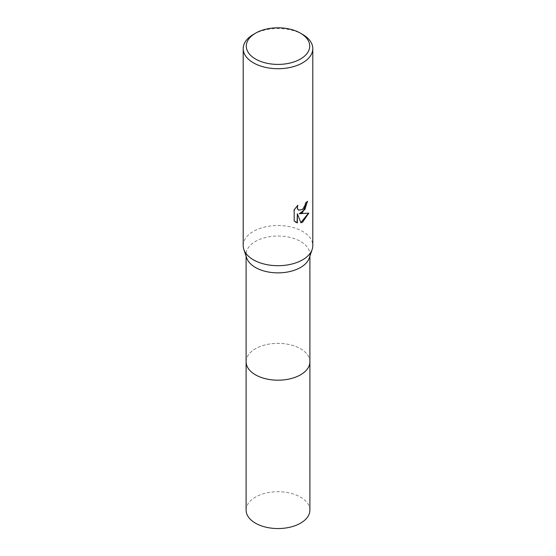 <?xml version="1.0" encoding="UTF-8"?>
<svg xmlns="http://www.w3.org/2000/svg" width="556" height="556" viewBox="0 0 556 556"><rect width="100%" height="100%" fill="white"/><g stroke="black" fill="none" stroke-linecap="round" stroke-linejoin="round"><path stroke-width="0.42" stroke-dasharray="2.78 2.08" d="M246.106 361.775A31.894 18.418 180 0 1 248.88 354.262A31.894 18.418 180 0 1 255.447 348.758A31.894 18.418 180 0 1 307.12 354.262A31.894 18.418 180 0 1 309.894 361.775M246.106 361.574A31.9 18.418 180 0 1 248.88 354.262A31.9 18.418 180 0 1 255.447 348.758A31.9 18.418 180 0 1 307.12 354.262A31.9 18.418 180 0 1 309.894 361.574M246.683 257.935A31.894 18.418 180 0 1 246.106 254.446A31.894 18.418 180 0 1 255.447 241.429A31.894 18.418 180 0 1 290.204 237.44A31.894 18.418 180 0 1 309.894 254.446A31.894 18.418 180 0 1 309.317 257.935M243.201 245.613A34.799 20.092 180 0 1 253.397 231.407A34.799 20.092 180 0 1 291.316 227.05A34.799 20.092 180 0 1 312.799 245.613M307.315 201.613L307.322 201.189A34.409 19.863 180 0 1 305.209 202.954L304.841 205.275L302.179 209.417L298.565 210.092M297.314 205.824L293.895 209.661L294.18 221.031M308.441 213.205L298.996 213.56M293.895 220.864L295.542 222.136M297.085 213.657L300.886 222.602M253.397 34.423A34.799 20.092 180 0 1 302.603 34.423M246.106 510.137A31.894 18.418 180 0 1 265.796 493.123A31.894 18.418 180 0 1 300.553 497.12A31.894 18.418 180 0 1 309.894 510.137M246.106 361.49A31.9 18.418 180 0 1 266.025 344.713A31.9 18.418 180 0 1 300.56 348.758A31.9 18.418 180 0 1 309.894 361.49M246.106 256.212L246.106 254.446M309.894 256.212L309.894 254.446"/><path stroke-width="0.83" d="M309.894 361.49A31.9 18.418 180 0 1 309.9 361.782A31.894 18.418 180 0 1 300.553 374.8A31.894 18.418 180 0 1 265.796 378.789A31.894 18.418 180 0 1 246.106 361.775A31.9 18.418 180 0 1 246.106 361.49M309.894 361.574A31.9 18.418 180 0 1 300.553 374.8A31.9 18.418 180 0 1 265.629 378.754A31.9 18.418 180 0 1 246.106 361.574M300.421 33.158L302.603 34.423A34.799 20.092 180 0 1 312.799 48.629L312.799 245.613A34.799 20.092 180 0 1 312.166 249.415L309.317 257.935A31.894 18.418 180 0 1 300.553 267.471A31.894 18.418 180 0 1 268.652 272.058A31.894 18.418 180 0 1 246.683 257.935L243.834 249.415A34.799 20.092 180 0 1 243.201 245.613L243.201 48.629A34.799 20.092 180 0 1 253.397 34.423L255.579 33.158A31.706 18.306 180 0 1 300.421 33.158A31.706 18.306 180 0 1 300.421 59.047A31.706 18.306 180 0 1 255.586 59.047A31.706 18.306 180 0 1 255.579 33.158L253.397 34.423M312.166 249.415A34.799 20.092 180 0 1 302.603 259.819A34.799 20.092 180 0 1 267.804 264.816A34.799 20.092 180 0 1 243.834 249.415M302.603 212.468L299.267 213.719L308.802 213.108L302.603 222.129L300.97 222.817L297.363 213.817L297.363 222.9L294.18 221.031L294.18 209.827L297.842 205.289L297.349 207.52L297.703 209.112L298.697 210.175L302.603 209.452L305.119 205.435L305.487 203.107A34.799 20.092 0 0 0 307.607 201.348L302.603 212.468M312.799 48.629A34.799 20.092 180 0 1 302.603 62.835A34.799 20.092 180 0 1 264.684 67.186A34.799 20.092 180 0 1 243.201 48.629M307.315 201.613L304.91 209.48L299.267 213.719M298.565 210.092L297.425 208.952L297.314 205.824M295.542 222.136L297.085 222.741L297.363 213.817M300.886 222.602L308.441 213.205M246.1 361.782A31.9 18.418 180 0 0 255.44 374.8A31.9 18.418 180 0 0 290.204 378.796A31.9 18.418 180 0 0 309.9 361.782L309.894 510.137A31.894 18.418 180 0 1 290.204 527.151A31.894 18.418 180 0 1 255.447 523.161A31.894 18.418 180 0 1 246.106 510.137L246.106 256.212M309.894 361.775L309.894 256.212"/></g></svg>
